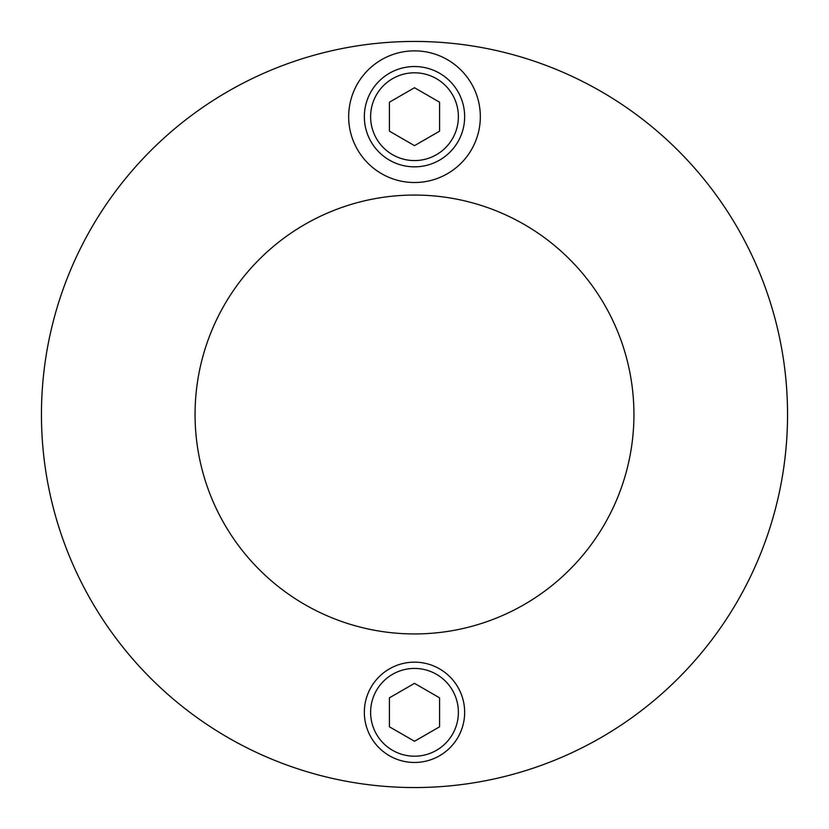 <?xml version="1.0" encoding="UTF-8"?>
<svg xmlns="http://www.w3.org/2000/svg" width="829" height="829" viewBox="0 0 829 829"><rect width="100%" height="100%" fill="white"/><g stroke="black" fill="none" stroke-linecap="round" stroke-linejoin="round"><path stroke-width="1.24" d="M633.936 414.5A219.436 219.436 0 0 1 304.782 604.538A219.436 219.436 0 0 1 304.782 224.462A219.436 219.436 0 0 1 633.936 414.5M787.55 414.5A373.05 373.05 0 0 1 227.975 737.572A373.05 373.05 0 0 1 227.975 91.428A373.05 373.05 0 0 1 787.55 414.5M408.407 51.139A66.33 66.071 -90 0 1 414.5 50.859A65.833 65.833 0 0 1 471.514 149.603A65.833 65.833 0 0 1 357.486 149.603A65.833 65.833 0 0 1 414.5 50.859A66.33 66.071 -90 0 1 421.308 51.211M420.593 182.235A66.33 66.071 90 0 1 407.692 182.162M364.345 712.308A50.154 50.154 0 0 0 439.577 755.747A50.154 50.154 0 0 0 439.577 668.879A50.154 50.154 0 0 0 364.345 712.308M389.423 726.795L389.423 697.831L414.5 683.355L439.577 697.831L439.577 726.795L414.5 741.271L389.423 726.795M364.345 116.692A50.154 50.154 0 0 0 439.577 160.121A50.154 50.154 0 0 0 439.577 73.253A50.154 50.154 0 0 0 364.345 116.692M389.423 131.169L389.423 102.205L414.5 87.729L439.577 102.205L439.577 131.169L414.5 145.645L389.423 131.169M370.615 712.308A43.885 43.885 0 0 1 436.448 674.309A43.885 43.885 0 0 1 436.448 750.318A43.885 43.885 0 0 1 370.615 712.308M370.615 116.692A43.885 43.885 0 0 1 436.448 78.682A43.885 43.885 0 0 1 436.448 154.691A43.885 43.885 0 0 1 370.615 116.692"/></g></svg>
